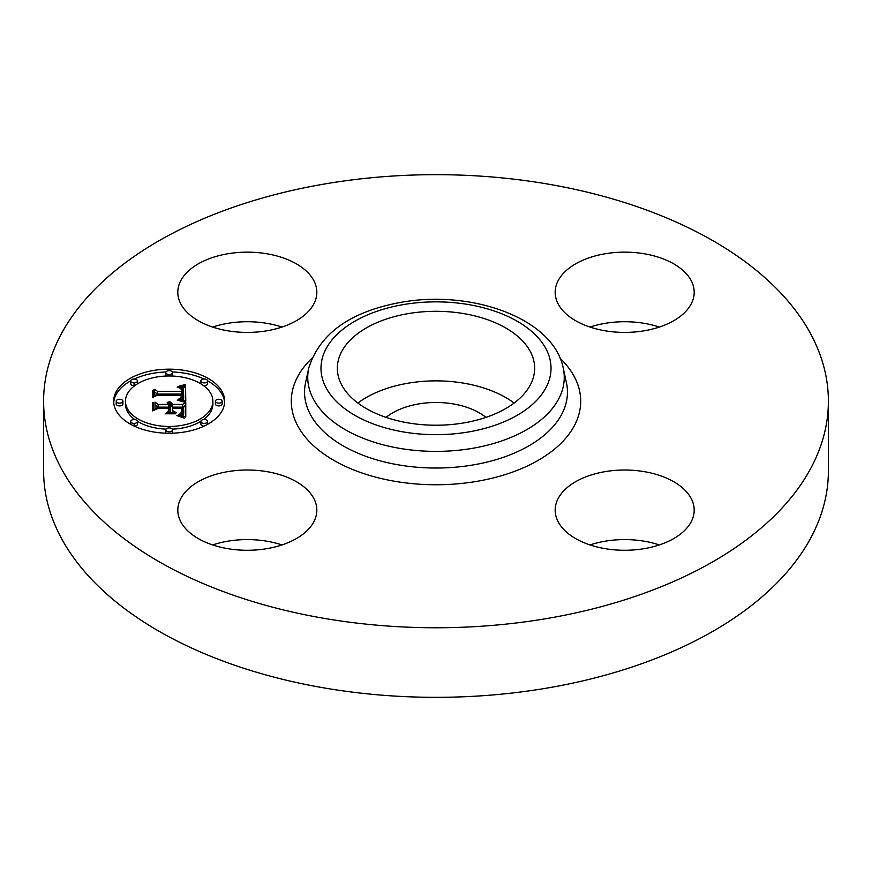 <?xml version="1.0" encoding="UTF-8"?>
<svg xmlns="http://www.w3.org/2000/svg" width="872" height="872" viewBox="0 0 872 872"><rect width="100%" height="100%" fill="white"/><g stroke="black" fill="none" stroke-linecap="round" stroke-linejoin="round"><path stroke-width="1.31" d="M357.869 403.049A98.656 56.963 180 0 1 514.131 403.049M386.067 417.383A61.214 35.338 180 0 1 418.767 403.921A61.214 35.338 180 0 1 485.933 417.383M828.4 401.218L828.4 470.782A392.4 226.546 180 0 1 546.472 688.172A392.4 226.546 180 0 1 43.6 470.782L43.6 401.218A392.4 226.546 180 0 1 325.529 183.829A392.4 226.546 180 0 1 828.4 401.218A392.4 226.546 180 0 1 546.472 618.597A392.4 226.546 180 0 1 43.6 401.218M212.659 544.935A69.509 40.134 180 0 1 281.983 544.935M212.659 327.065A69.509 40.134 180 0 1 227.756 323.349A69.509 40.134 180 0 1 281.983 327.065M590.017 327.065A69.509 40.134 180 0 1 659.341 327.065M590.017 544.935A69.509 40.134 180 0 1 605.114 541.207A69.509 40.134 180 0 1 659.341 544.935M644.245 548.652A69.509 40.134 180 0 1 555.17 510.142A69.509 40.134 180 0 1 605.114 471.643A69.509 40.134 180 0 1 694.188 510.142A69.509 40.134 180 0 1 644.245 548.652M691.376 280.98A69.509 40.134 180 0 1 694.188 292.284A69.509 40.134 180 0 1 634.565 332.003A69.509 40.134 180 0 1 557.982 303.576A69.509 40.134 180 0 1 555.17 292.284A69.509 40.134 180 0 1 614.793 252.553A69.509 40.134 180 0 1 691.376 280.98M227.756 253.774A69.509 40.134 180 0 1 316.83 292.284A69.509 40.134 180 0 1 266.887 330.793A69.509 40.134 180 0 1 177.812 292.284A69.509 40.134 180 0 1 227.756 253.774M314.018 498.849A69.509 40.134 180 0 1 316.83 510.142A69.509 40.134 180 0 1 257.207 549.872A69.509 40.134 180 0 1 180.624 521.445A69.509 40.134 180 0 1 177.812 510.142A69.509 40.134 180 0 1 237.435 470.422A69.509 40.134 180 0 1 314.018 498.849M530.667 352.223A98.656 56.963 180 0 1 534.656 368.257A98.656 56.963 180 0 1 450.028 424.642A98.656 56.963 180 0 1 341.334 384.301A98.656 56.963 180 0 1 337.344 368.257A98.656 56.963 180 0 1 421.972 311.882A98.656 56.963 180 0 1 530.667 352.223M169.168 369.172A55.492 32.046 180 0 1 224.66 401.218A55.492 32.046 180 0 1 169.168 433.253A55.492 32.046 180 0 1 113.676 401.218A55.492 32.046 180 0 1 169.168 369.172M224.616 402.592A55.492 32.046 0 0 0 207.601 380.846M204.015 379.026A55.492 32.046 0 0 0 172.373 371.973M165.963 371.973A55.492 32.046 0 0 0 134.321 379.026M130.735 380.846A55.492 32.046 0 0 0 113.72 402.592M125.448 401.218A43.72 25.244 180 0 1 169.168 375.974A43.72 25.244 180 0 1 212.888 401.218A43.72 25.244 180 0 1 169.168 426.463A43.72 25.244 180 0 1 125.448 401.218L125.448 403.965A43.72 25.244 0 0 0 134.8 419.574M137.438 421.329A43.72 25.244 0 0 0 166.04 429.144M172.296 429.144A43.72 25.244 0 0 0 200.898 421.329M203.536 419.574A43.72 25.244 0 0 0 212.888 403.965L212.888 401.218M215.417 401.218L215.417 403.965A3.368 1.94 0 0 0 218.774 405.905A3.368 1.94 0 0 0 222.142 403.965L222.142 401.218A3.368 1.94 180 0 1 218.774 403.158A3.368 1.94 180 0 1 215.417 401.218A3.368 1.94 180 0 1 218.774 399.267A3.368 1.94 180 0 1 222.142 401.218M165.8 429.852A3.368 1.94 180 0 1 169.168 427.912A3.368 1.94 180 0 1 172.536 429.852A3.368 1.94 180 0 1 169.168 431.803A3.368 1.94 180 0 1 165.8 429.852L165.8 432.599A3.368 1.94 0 0 0 165.963 433.199M172.373 433.199A3.368 1.94 0 0 0 172.536 432.599L172.536 429.852M200.887 421.47A3.368 1.94 180 0 1 204.244 419.53A3.368 1.94 180 0 1 207.612 421.47A3.368 1.94 180 0 1 204.244 423.411A3.368 1.94 180 0 1 200.887 421.47L200.887 424.217A3.368 1.94 0 0 0 204.015 426.146M207.601 424.326A3.368 1.94 0 0 0 207.612 424.217L207.612 421.47M116.194 401.218L116.194 403.965A3.368 1.94 0 0 0 119.562 405.905A3.368 1.94 0 0 0 122.919 403.965L122.919 401.218A3.368 1.94 180 0 1 119.562 403.158A3.368 1.94 180 0 1 116.194 401.218A3.368 1.94 180 0 1 119.562 399.267A3.368 1.94 180 0 1 122.919 401.218M130.724 421.47A3.368 1.94 180 0 1 134.092 419.53A3.368 1.94 180 0 1 137.449 421.47A3.368 1.94 180 0 1 134.092 423.411A3.368 1.94 180 0 1 130.724 421.47L130.724 424.217A3.368 1.94 0 0 0 130.735 424.326M134.321 426.146A3.368 1.94 0 0 0 137.449 424.217L137.449 421.47M172.296 376.039A3.368 1.94 0 0 0 172.536 375.32L172.536 372.573A3.368 1.94 180 0 1 169.168 374.513A3.368 1.94 180 0 1 165.8 372.573A3.368 1.94 180 0 1 169.168 370.633A3.368 1.94 180 0 1 172.536 372.573M165.8 372.573L165.8 375.32A3.368 1.94 0 0 0 166.04 376.039M203.536 385.609A3.368 1.94 0 0 0 204.244 385.653A3.368 1.94 0 0 0 207.612 383.713L207.612 380.966A3.368 1.94 180 0 1 204.244 382.906A3.368 1.94 180 0 1 200.887 380.966A3.368 1.94 180 0 1 204.244 379.015A3.368 1.94 180 0 1 207.612 380.966M200.887 380.966L200.887 383.713A3.368 1.94 0 0 0 200.898 383.844M130.724 380.966A3.368 1.94 180 0 1 134.092 379.015A3.368 1.94 180 0 1 137.449 380.966A3.368 1.94 180 0 1 134.092 382.906A3.368 1.94 180 0 1 130.724 380.966L130.724 383.713A3.368 1.94 0 0 0 134.092 385.653A3.368 1.94 0 0 0 134.8 385.609M137.438 383.844A3.368 1.94 0 0 0 137.449 383.713L137.449 380.966M185.769 401.229L178.422 399.191L182.826 397.676L183.589 394.275L157.298 394.111L154.649 395.768L154.649 389.37L157.494 391.321L181.627 391.321L180.853 388.411L177.212 387.19L181.376 388.193L182.259 391.168L183.447 391.321L183.469 388.977L182.553 387.528L178.008 386.481L185.529 384.454L185.769 401.229M184.243 402.101L177.158 400.074L181.856 400.771L184.243 402.101M180.46 398.362L181.616 395.245L157.222 395.234L152.665 397.458L152.665 390.307L153.319 389.98L153.319 396.684L157.036 394.809L182.303 394.809L182.019 397.37L180.46 398.362M185.769 402.515L185.769 417.045L178.498 414.745L183.109 412.511L183.752 407.202L172.405 407.202L172.405 408.052L182.422 408.052L182.292 411.835L179.948 413.884L181.638 412.031L181.768 408.412L172.405 408.412L172.405 410.527L176.504 412.761L166.345 412.761L170.367 410.407L170.367 407.202L158.148 407.202L154.998 408.99L154.998 402.123L158.148 404.401L168.579 404.401L167.173 402.515L167.675 402.243L169.233 404.401L170.367 404.401L168.961 401.632L171.403 402.635L172.405 404.401L182.64 404.401L185.769 402.515M184.286 418.113L176.874 415.595L180.984 416.206L184.286 418.113M175.654 413.786L165.179 413.786L175.654 413.786M168.329 411.279L168.329 408.412L157.952 408.412L152.665 410.876L152.665 402.766L153.319 402.417L153.319 410.091L157.658 408.052L168.983 408.052L168.983 410.876L168.329 411.148M185.769 417.045L185.769 405.262L182.64 407.148L172.405 407.148L170.422 404.815M182.64 404.401L182.64 407.148M170.422 403.987L170.367 407.148L169.233 407.148L168.579 405.633M168.579 404.401L168.579 407.148L158.148 407.148L154.998 404.87L154.998 408.99M182.444 411.181L181.888 410.799L181.856 412.663M183.73 409.873L183.643 413.797L182.608 415.802M172.405 404.401L172.405 407.148M172.318 403.987L172.318 406.733M172.176 403.605L172.176 406.352M171.98 403.256L171.98 406.003M171.719 402.929L171.719 405.676M171.403 402.635L171.403 405.382M171.032 402.373L171.032 405.12M170.596 402.145L170.596 404.891M170.105 401.938L170.105 402.973M169.56 401.774L169.56 402.373M170.4 404.194L170.4 406.941M170.367 404.401L170.367 407.148M169.233 404.401L169.233 407.148M169.212 404.139L169.212 406.886M169.168 403.889L169.168 406.635M169.092 403.649L169.092 406.385M168.983 403.409L168.983 406.156M168.841 403.191L168.841 405.938M168.667 402.984L168.667 405.731M168.47 402.777L168.47 403.845M168.242 402.592L168.242 403.409M167.969 402.417L167.969 403.115M167.675 402.243L167.675 402.853M158.148 404.401L158.148 407.148M170.367 410.407L170.367 412.761M172.405 410.527L172.405 412.761M181.877 410.538L181.877 412.641M181.823 411.104L181.823 412.696M181.79 411.366L181.79 412.739M181.747 411.606L181.747 412.794M181.692 411.824L181.692 412.848M181.638 412.031L181.638 412.925M181.485 412.391L181.485 413.055M182.499 409.175L182.499 410.865M182.477 408.815L182.477 410.995M182.422 408.052L182.422 410.799M183.72 410.298L183.72 413.045M183.698 410.679L183.698 413.426M183.643 411.05L183.643 413.797M183.578 411.388L183.578 414.135M183.491 411.715L183.491 414.451M183.382 411.998L183.382 414.745M183.262 412.271L183.262 415.018M183.109 412.511L183.109 415.257M182.946 412.728L182.946 415.475M182.76 412.925L182.76 415.672M182.542 413.099L182.542 415.781M182.281 413.284L182.281 415.693M181.976 413.47L181.976 415.606M181.616 413.644L181.616 415.508M181.213 413.829L181.213 415.399M180.766 414.015L180.766 415.29M180.264 414.2L180.264 415.159M179.719 414.385L179.719 415.028M185.725 401.207L185.529 387.201L182.967 387.931M185.529 384.454L185.529 387.201M183.589 389.969L183.447 394.068L182.259 393.915L182.259 391.168M182.259 392.651L181.649 391.19M181.649 390.329L181.627 394.068L157.494 394.068L154.649 392.106L154.649 395.768M183.687 395.539L182.935 400.313M184.711 384.694L184.711 387.441M183.905 384.923L183.905 387.669M183.109 385.152L183.109 387.887M182.335 385.348L182.335 387.375M181.572 385.544L181.572 387.015M180.831 385.729L180.831 386.797M180.101 385.893L180.101 386.656M183.578 390.231L183.578 392.978M183.567 390.493L183.567 393.239M183.534 390.765L183.534 393.512M183.491 391.038L183.491 393.784M183.447 391.321L183.447 394.068M182.27 390.024L182.27 390.711M182.237 389.73L182.237 392.476M182.183 389.457L182.183 392.204M182.095 389.195L182.095 391.942M181.997 388.956L181.997 391.702M181.877 388.738L181.877 391.484M181.736 388.541L181.736 391.288M181.561 388.356L181.561 389.566M181.376 388.193L181.376 389.043M180.918 387.909L180.918 388.476M181.627 391.321L181.627 394.068M157.494 391.321L157.494 394.068M183.676 395.844L183.676 398.58M183.643 396.128L183.643 398.875M183.589 396.389L183.589 399.136M183.512 396.64L183.512 399.387M183.414 396.88L183.414 399.627M183.305 397.098L183.305 399.845M183.164 397.305L183.164 400.052M183 397.501L183 400.248M182.826 397.676L182.826 400.27M182.619 397.828L182.619 400.204M182.39 397.97L182.39 400.128M182.128 398.112L182.128 400.052M181.823 398.242L181.823 399.965M181.496 398.373L181.496 399.867M181.125 398.493L181.125 399.768M180.722 398.602L180.722 399.67M180.297 398.711L180.297 399.572M179.828 398.809L179.828 399.463M153.319 392.727L152.665 393.054L152.665 397.458M182.303 394.809L182.303 396.193M181.627 396.411L181.627 397.839M181.561 396.684L181.561 397.872M181.474 396.945L181.474 397.937M181.365 397.196L181.365 398.003M181.234 397.447L181.234 398.068M168.983 410.876L168.329 410.799M153.319 405.164L152.665 405.513L152.665 410.876M403.616 304.546A115.006 66.403 180 0 1 546.363 349.563A115.006 66.403 180 0 1 468.384 431.978A115.006 66.403 180 0 1 325.638 386.95A115.006 66.403 180 0 1 403.616 304.546M472.112 448.393A128.26 74.055 180 0 1 308.743 368.104L305.571 382.677A131.454 75.897 180 0 0 473.006 464.961A131.454 75.897 180 0 0 566.429 382.677L563.258 368.104A128.26 74.055 180 0 1 472.112 448.393M560.129 358.272A144.708 83.549 180 0 1 476.744 481.377A144.708 83.549 180 0 1 321.528 452.317A144.708 83.549 180 0 1 311.871 358.272M182.51 409.546L182.51 410.559M182.444 408.467L182.444 411.17M134.092 423.411L134.092 426.037M134.092 382.906L134.092 385.653M563.258 368.104C553.295 318.204 471.774 289.591 401.371 302.268C350.599 311.435 319.719 333.377 308.743 368.104"/></g></svg>

